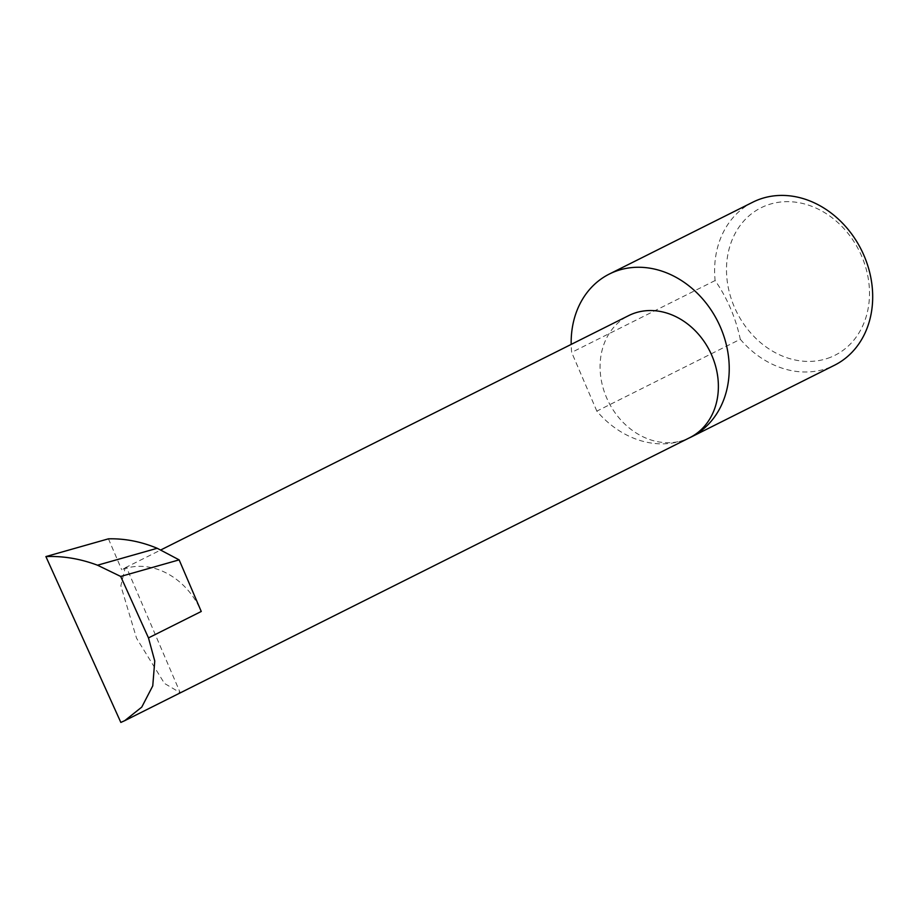 <?xml version="1.0" encoding="UTF-8"?>
<svg xmlns="http://www.w3.org/2000/svg" width="918" height="918" viewBox="0 0 918 918"><rect width="100%" height="100%" fill="white"/><g stroke="black" fill="none" stroke-linecap="round" stroke-linejoin="round"><path stroke-width="0.69" stroke-dasharray="4.59 3.44" d="M126.466 567.335L125.192 567.783L120.855 585.822L136.553 638.228L164.471 683.428L180.192 692.7L126.466 567.335L121.692 569.734A68.253 56.652 63.4 0 1 201.26 611.468M752.829 202.178A91.192 75.689 -116.6 0 0 715.122 280.541C727.32 298.189 735.708 317.766 740.298 339.27L596.838 411.126A91.192 75.689 -116.6 0 0 686.09 439.309A68.253 56.652 63.4 0 1 607.521 399.8A68.253 56.652 63.4 0 1 628.669 315.608M830.469 357.309A82.505 68.483 63.4 0 1 734.285 306.853A82.505 68.483 63.4 0 1 765.52 205.77A82.505 68.483 63.4 0 1 861.704 256.225A82.505 68.483 63.4 0 1 830.469 357.309M740.298 339.27A91.192 75.689 -116.6 0 0 829.551 367.452A91.192 75.689 -116.6 0 0 834.496 365.238M689.797 437.645A68.253 56.652 63.4 0 1 686.102 439.309A91.192 75.689 -116.6 0 0 688.58 438.253M108.439 538.832L121.692 569.734M120.843 722.432L180.192 692.7M715.122 280.541L571.662 352.397A91.192 75.689 -116.6 0 1 571.18 344.399M596.838 411.126L571.662 352.397M125.192 567.783L160.57 550.066"/><path stroke-width="1.38" d="M160.57 550.066L628.669 315.608A68.253 56.652 63.4 0 1 632.364 313.945A68.253 56.652 63.4 0 1 710.945 353.464A68.253 56.652 63.4 0 1 689.797 437.645L124.745 720.664L141.762 707.112L152.755 685.884L154.763 661.029L148.475 637.907L120.694 576.447L97.503 565.213L157.196 548.275C141.016 541.574 124.768 538.418 108.439 538.832L45.9 556.572L120.843 722.432L124.745 720.664M688.58 438.253A91.192 75.689 -116.6 0 0 691.036 437.094L834.496 365.238A91.192 75.689 -116.6 0 0 862.748 252.748A91.192 75.689 -116.6 0 0 757.763 199.963A91.192 75.689 -116.6 0 0 752.829 202.178L609.368 274.023A91.192 75.689 -116.6 0 0 571.18 344.399M691.036 437.094A91.192 75.689 -116.6 0 0 719.287 324.605A91.192 75.689 -116.6 0 0 614.303 271.808A91.192 75.689 -116.6 0 0 609.368 274.023M148.475 637.907L201.26 611.468L179.136 559.865L157.196 548.275M179.136 559.865L120.694 576.447M97.503 565.213C80.394 558.775 63.193 555.895 45.9 556.572"/></g></svg>
